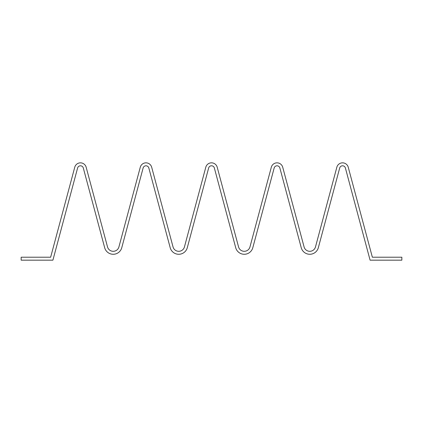 <?xml version="1.0" encoding="UTF-8"?>
<svg xmlns="http://www.w3.org/2000/svg" width="423" height="423" viewBox="0 0 423 423"><rect width="100%" height="100%" fill="white"/><g stroke="black" fill="none" stroke-linecap="round" stroke-linejoin="round"><path stroke-width="0.63" d="M21.15 257.216L50.644 257.216L74.76 167.207A5.901 5.901 0 0 1 86.155 167.207L107.521 246.942A5.901 5.901 0 0 0 118.916 246.942L140.283 167.207A5.901 5.901 0 0 1 151.677 167.207L173.044 246.942A5.901 5.901 0 0 0 184.439 246.942L205.8 167.207A5.901 5.901 0 0 1 217.2 167.207L238.561 246.942A5.901 5.901 0 0 0 249.956 246.942L271.323 167.207A5.901 5.901 0 0 1 282.717 167.207L304.084 246.942A5.901 5.901 0 0 0 315.479 246.942L336.845 167.207A5.901 5.901 0 0 1 348.24 167.207L372.356 257.216L401.85 257.216L401.85 260.166L370.093 260.166L345.39 167.973A2.95 2.95 0 0 0 339.695 167.973L318.329 247.709A8.846 8.846 0 0 1 301.234 247.709L279.867 167.973A2.95 2.95 0 0 0 274.173 167.973L252.806 247.709A8.846 8.846 0 0 1 235.711 247.709L214.35 167.973A2.95 2.95 0 0 0 208.65 167.973L187.289 247.709A8.846 8.846 0 0 1 170.194 247.709L148.827 167.973A2.95 2.95 0 0 0 143.133 167.973L121.766 247.709A8.846 8.846 0 0 1 104.671 247.709L83.305 167.973A2.95 2.95 0 0 0 77.61 167.973L52.907 260.166L21.15 260.166L21.15 257.216"/></g></svg>

